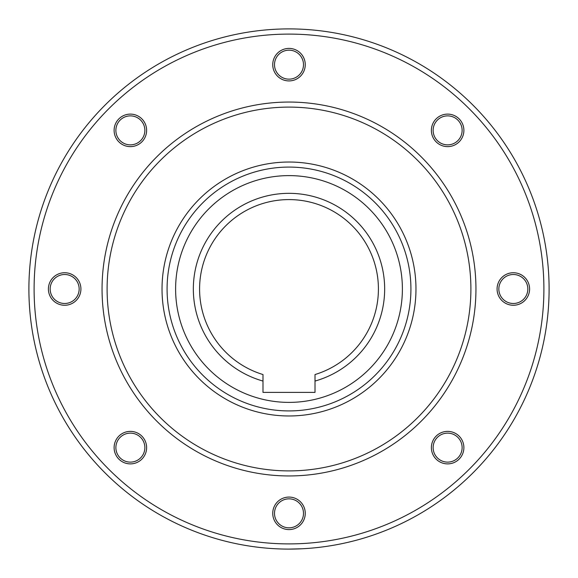 <?xml version="1.0" encoding="UTF-8"?>
<svg xmlns="http://www.w3.org/2000/svg" width="578" height="578" viewBox="0 0 578 578"><rect width="100%" height="100%" fill="white"/><g stroke="black" fill="none" stroke-linecap="round" stroke-linejoin="round"><path stroke-width="0.87" d="M167.078 289A121.922 121.922 0 0 0 289 410.922A121.922 121.922 0 0 0 410.922 289A121.922 121.922 0 0 0 289 167.078A121.922 121.922 0 0 0 167.078 289A121.922 121.922 0 0 1 289 167.078A121.922 121.922 0 0 1 410.922 289M289 549.1C272.224 548.746 272.224 548.746 289 549.1L302.005 548.775M28.9 289A260.1 260.1 0 0 0 289 549.1A260.1 260.1 0 0 0 549.1 289A260.1 260.1 0 0 0 289 28.9A260.1 260.1 0 0 0 28.9 289A260.1 260.1 0 0 0 289 549.1A260.1 260.1 0 0 0 549.1 289A260.1 260.1 0 0 0 289 28.9A260.1 260.1 0 0 0 28.9 289M289 527.83A14.493 14.493 0 0 1 274.507 513.336A14.493 14.493 0 0 1 289 498.843A14.493 14.493 0 0 1 303.493 513.336A14.493 14.493 0 0 1 289 527.83M289 529.592A16.256 16.256 0 0 1 272.744 513.336A16.256 16.256 0 0 1 289 497.08A16.256 16.256 0 0 1 305.256 513.336A16.256 16.256 0 0 1 289 529.592M457.877 457.877A14.493 14.493 0 0 1 437.38 457.877A14.493 14.493 0 0 1 437.38 437.38A14.493 14.493 0 0 1 457.877 437.38A14.493 14.493 0 0 1 457.877 457.877M459.127 459.127A16.256 16.256 0 0 1 436.137 459.127A16.256 16.256 0 0 1 436.137 436.137A16.256 16.256 0 0 1 459.127 436.137A16.256 16.256 0 0 1 459.127 459.127M527.83 289A14.493 14.493 0 0 1 513.336 303.493A14.493 14.493 0 0 1 498.843 289A14.493 14.493 0 0 1 513.336 274.507A14.493 14.493 0 0 1 527.83 289M529.592 289A16.256 16.256 0 0 1 513.336 305.256A16.256 16.256 0 0 1 497.08 289A16.256 16.256 0 0 1 513.336 272.744A16.256 16.256 0 0 1 529.592 289M457.877 120.123A14.493 14.493 0 0 1 457.877 140.62A14.493 14.493 0 0 1 437.38 140.62A14.493 14.493 0 0 1 437.38 120.123A14.493 14.493 0 0 1 457.877 120.123M459.127 118.873A16.256 16.256 0 0 1 459.127 141.863A16.256 16.256 0 0 1 436.137 141.863A16.256 16.256 0 0 1 436.137 118.873A16.256 16.256 0 0 1 459.127 118.873M289 50.17A14.493 14.493 0 0 1 303.493 64.664A14.493 14.493 0 0 1 289 79.157A14.493 14.493 0 0 1 274.507 64.664A14.493 14.493 0 0 1 289 50.17M289 48.407A16.256 16.256 0 0 1 305.256 64.664A16.256 16.256 0 0 1 289 80.92A16.256 16.256 0 0 1 272.744 64.664A16.256 16.256 0 0 1 289 48.407M120.123 120.123A14.493 14.493 0 0 1 140.62 120.123A14.493 14.493 0 0 1 140.62 140.62A14.493 14.493 0 0 1 120.123 140.62A14.493 14.493 0 0 1 120.123 120.123M118.873 118.873A16.256 16.256 0 0 1 141.863 118.873A16.256 16.256 0 0 1 141.863 141.863A16.256 16.256 0 0 1 118.873 141.863A16.256 16.256 0 0 1 118.873 118.873M50.17 289A14.493 14.493 0 0 1 64.664 274.507A14.493 14.493 0 0 1 79.157 289A14.493 14.493 0 0 1 64.664 303.493A14.493 14.493 0 0 1 50.17 289M48.407 289A16.256 16.256 0 0 1 64.664 272.744A16.256 16.256 0 0 1 80.92 289A16.256 16.256 0 0 1 64.664 305.256A16.256 16.256 0 0 1 48.407 289M120.123 457.877A14.493 14.493 0 0 1 120.123 437.38A14.493 14.493 0 0 1 140.62 437.38A14.493 14.493 0 0 1 140.62 457.877A14.493 14.493 0 0 1 120.123 457.877M118.873 459.127A16.256 16.256 0 0 1 118.873 436.137A16.256 16.256 0 0 1 141.863 436.137A16.256 16.256 0 0 1 141.863 459.127A16.256 16.256 0 0 1 118.873 459.127M102.053 289A186.947 186.947 0 0 0 289 475.947A186.947 186.947 0 0 0 475.947 289A186.947 186.947 0 0 0 289 102.053A186.947 186.947 0 0 0 102.053 289A186.947 186.947 0 0 1 289 102.053A186.947 186.947 0 0 1 475.947 289M315.01 381.061L315.01 374.544A89.409 89.409 0 0 0 289 199.591A89.409 89.409 0 0 0 262.99 374.544L262.99 381.061A95.666 95.666 0 0 1 289 193.334A95.666 95.666 0 0 1 315.01 381.061L315.01 392.39L262.99 392.39L262.99 381.061M175.611 289A113.389 113.389 0 0 0 289 402.389A113.389 113.389 0 0 0 402.389 289A113.389 113.389 0 0 0 289 175.611A113.389 113.389 0 0 0 175.611 289M34.102 289A254.898 254.898 0 0 0 289 543.898A254.898 254.898 0 0 0 543.898 289A254.898 254.898 0 0 0 289 34.102A254.898 254.898 0 0 0 34.102 289M107.103 289A181.897 181.897 0 0 0 289 470.897A181.897 181.897 0 0 0 470.897 289A181.897 181.897 0 0 0 289 107.103A181.897 181.897 0 0 0 107.103 289M162.028 289A126.972 126.972 0 0 0 289 415.972A126.972 126.972 0 0 0 415.972 289A126.972 126.972 0 0 0 289 162.028A126.972 126.972 0 0 0 162.028 289"/></g></svg>
